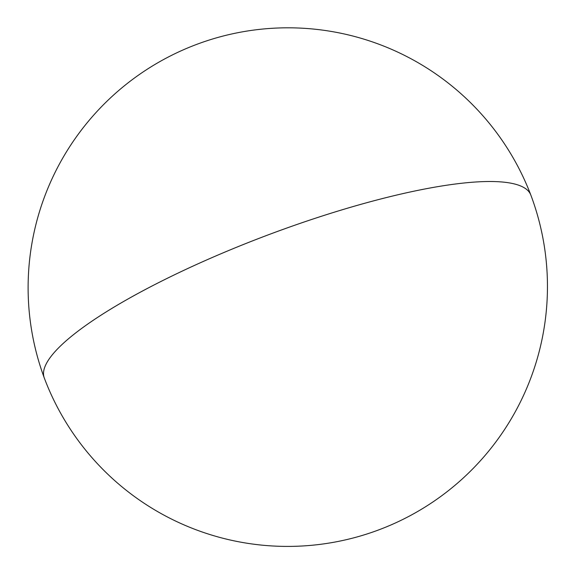 <?xml version="1.0" encoding="UTF-8"?>
<svg xmlns="http://www.w3.org/2000/svg" width="575" height="575" viewBox="0 0 575 575"><rect width="100%" height="100%" fill="white"/><g stroke="black" fill="none" stroke-linecap="round" stroke-linejoin="round"><path stroke-width="0.86" d="M44.268 377.904A259.893 55.157 -20.6 0 1 227.125 251.16A259.893 55.157 -20.6 0 1 510.205 183.051M419.283 190.088A259.9 55.157 159.4 0 0 82.11 328.095A259.9 55.157 159.4 0 0 44.282 377.962A259.9 259.9 0 0 0 339.113 541.247A259.9 259.9 0 0 0 530.84 195.076A259.9 55.157 159.4 0 0 419.283 190.088M530.718 194.752A259.9 259.9 0 0 0 88.816 120.772A259.9 259.9 0 0 0 44.167 377.638"/></g></svg>
